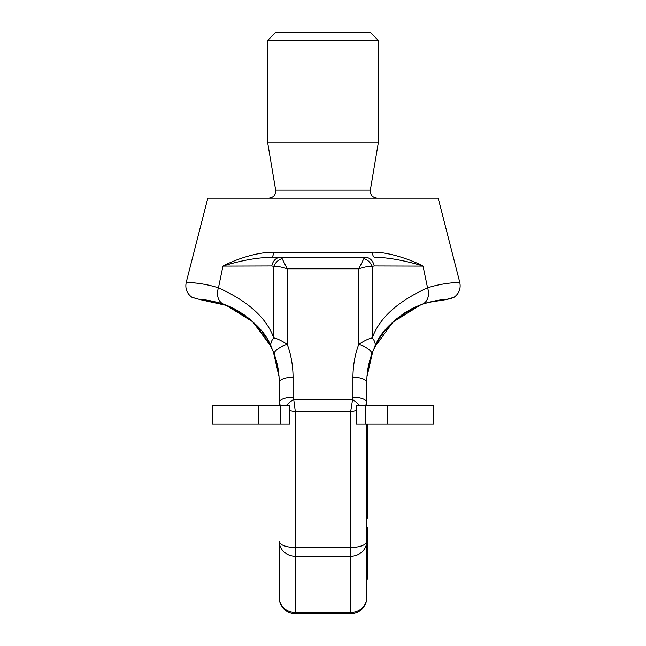 <?xml version="1.0" encoding="UTF-8"?>
<svg xmlns="http://www.w3.org/2000/svg" width="646" height="646" viewBox="0 0 646 646"><rect width="100%" height="100%" fill="white"/><g stroke="black" fill="none" stroke-linecap="round" stroke-linejoin="round"><path stroke-width="0.97" d="M227.424 305.631L200.212 299.639L191.894 297.257C186.872 293.486 184.982 288.52 186.226 282.367L207.802 198.185L438.198 198.185L459.774 282.367C459.136 282.423 443.657 282.552 427.555 287.858C397.896 301.246 379.468 317.913 372.257 337.882L372.241 266.386L374.212 265.942L423.033 266.079C414.336 261.194 389.457 251.601 372.266 252.223L273.734 252.223C254.403 252.045 232.075 261.194 222.967 266.079L271.788 265.942L273.759 266.386L273.743 337.874A13.824 9.084 154.9 0 0 271.393 347.314A13.824 9.084 154.9 0 1 271.385 347.306L274.3 354.363C277.562 363.432 279.201 372.807 279.225 382.505L279.024 376.771L274.655 355.357M372.257 337.882C368.785 338.552 364.263 340.717 358.691 344.383L358.805 268.801L363.851 258.618L365.822 257.423L280.178 257.423L282.149 258.618L287.195 268.801L287.308 344.383C281.745 340.717 277.223 338.552 273.743 337.874C266.54 317.929 248.112 301.254 218.445 287.858C202.295 282.544 186.872 282.423 186.226 282.367L196.594 283.142M199.113 299.494L200.987 299.696C205.904 299.599 213.568 301.133 223.96 304.323L224.412 304.476M233.957 308.618L244.285 314.868M248.371 317.961L252.99 321.974M266.798 338.835L271.344 347.233M273.088 351.198L271.627 347.823M271.377 347.29L255.808 324.752M254.048 322.984L248.936 318.421M245.948 316.08L236.63 310.04M233.917 308.594L230.888 307.125M374.212 265.942A11.523 8.689 90 0 0 365.822 257.423L271.183 257.423C253.708 257.31 232.326 263.027 222.967 266.079L218.445 287.858A13.824 10.699 109.5 0 0 223.96 304.323C249.396 315.878 265.207 330.211 271.393 347.314L271.433 347.411M277.053 363.674L278.773 373.889M208.028 300.398L212.946 301.254M218.421 302.57L223.169 304.04M221.699 303.555L200.987 299.696L217.654 302.368M221.045 303.345L223.54 304.169M225.519 304.888L252.788 321.797L270.811 346.111M271.99 348.63L273.379 351.917M274.639 355.308L279.024 376.691L279.225 402.539L280.324 405.551M279.225 405.551L279.225 382.505A13.824 5.289 180 0 1 293.05 377.216C293.026 365.902 291.112 354.953 287.308 344.383A13.824 5.023 160.2 0 0 274.3 354.363M422.508 304.153L422.04 304.323C396.612 315.87 380.801 330.203 374.607 347.314L371.7 354.363A13.824 5.023 -160.2 0 0 358.691 344.383C354.888 354.945 352.974 365.894 352.95 377.216L352.95 397.25L350.649 411.72L350.649 547.501L295.351 547.501L295.351 411.72L293.72 399.373A13.824 4.32 142.6 0 0 286.283 405.551M359.717 405.551A13.824 4.32 -142.6 0 0 352.28 399.373L293.72 399.373L293.05 397.25A13.824 5.289 180 0 0 279.225 402.539L279.225 402.539M366.775 381.867L366.775 405.551L366.775 382.505L366.775 402.539L365.676 405.551M366.775 546.088L366.775 541.332A16.126 6.169 180 0 1 350.649 547.501L350.649 556.23L295.351 556.23L295.351 547.501A16.126 6.169 0 0 1 279.225 541.332L279.225 546.088M356.406 410.549L350.649 411.72L295.351 411.72L289.594 410.549M366.775 423.978L366.775 541.332A16.126 14.898 180 0 1 350.649 556.23L350.649 612.473L295.351 612.473L295.351 556.23A16.126 14.898 0 0 1 279.225 541.332L279.225 597.574A16.126 14.898 0 0 0 295.351 612.473L295.351 613.7A16.126 16.126 0 0 1 279.225 597.574M366.775 541.332L366.775 597.574A16.126 14.898 180 0 1 350.649 612.473L350.649 613.7L295.351 613.7M350.649 613.7A16.126 16.126 0 0 0 366.775 597.574L366.775 579.058L367.929 579.058L367.929 527.847L366.775 527.847M367.929 553.364L366.775 553.364L366.775 554.26L367.929 554.26M367.929 555.334L366.775 555.334L366.775 573.131L367.929 573.131M367.929 577.443L366.775 577.443L366.775 579.058M367.929 423.978L367.929 463.521L366.775 463.521M366.775 463.545L367.929 463.545L367.929 518.1L366.775 518.1M366.775 578.525L367.929 578.525M366.775 575.287L367.929 575.287M366.775 570.434L367.929 570.434M366.775 562.343L367.929 562.343M366.775 559.646L367.929 559.646M366.775 557.49L367.929 557.49M366.775 553.719L367.929 553.719M366.775 424.034L367.929 424.034M366.775 437.197L367.929 437.197M366.775 433.579L367.929 433.579M366.775 431.665L367.929 431.665M366.775 448.122L367.929 448.122M366.775 446.475L367.929 446.475M366.775 444.86L367.929 444.86M366.775 443.762L367.929 443.762M366.775 441.533L367.929 441.533M366.775 461.414L367.929 461.414M366.775 463.327L367.929 463.327M366.775 461.155L367.929 461.155M366.775 460.889L367.929 460.889M366.775 460.832L367.929 460.832M366.775 459.968L367.929 459.968M366.775 458.644L367.929 458.644M366.775 456.682L367.929 456.682M366.775 455.067L367.929 455.067M366.775 453.298L367.929 453.298M366.775 450.755L367.929 450.755M366.775 449.341L367.929 449.341M366.775 448.267L367.929 448.267M366.775 448.171L367.929 448.171M366.775 480.979L367.929 480.979M366.775 476.522L367.929 476.522M366.775 473.978L367.929 473.978M366.775 469.529L367.929 469.529M366.775 467.615L367.929 467.615M366.775 482.885L367.929 482.885M366.775 501.603L367.929 501.603M366.775 500.569L367.929 500.569M366.775 497.388L367.929 497.388M366.775 494.973L367.929 494.973M366.775 493.068L367.929 493.068M366.775 487.843L367.929 487.843M366.775 517.874L367.929 517.874M366.775 517.357L367.929 517.357M366.775 516.025L367.929 516.025M366.775 514.967L367.929 514.967M366.775 514.741L367.929 514.741M366.775 514.224L367.929 514.224M366.775 512.722L367.929 512.722M366.775 511.252L367.929 511.252M366.775 509.145L367.929 509.145M366.775 507.385L367.929 507.385M366.775 505.471L367.929 505.471M366.775 504.058L367.929 504.058M366.775 502.984L367.929 502.984M366.775 502.548L367.929 502.548M366.775 528.993L367.929 528.993M366.775 530.528L367.929 530.528M366.775 539.563L367.929 539.563M366.775 537.44L367.929 537.44M366.775 544.901L367.929 544.901M366.775 543.205L367.929 543.205M366.775 542.478L367.929 542.478M366.775 542.325L367.929 542.325M366.775 545.725L367.929 545.725M273.734 252.223A6.912 2.641 90 0 1 271.183 257.423L280.178 257.423A11.523 8.689 90 0 0 271.788 265.942M374.551 347.443L374.317 347.944M368.947 363.658L367.324 372.968M369.455 361.599L366.976 376.691L366.775 382.505L366.976 376.691L371.329 355.413M443.616 299.784L442.397 299.889M442.147 299.914L440.362 300.091M438.779 300.285L437.124 300.527M437.027 300.543L435.88 300.729M435.743 300.753L428.314 302.376M428.322 302.368L445.013 299.696C440.071 299.599 432.408 301.141 422.04 304.323L410.565 309.386M404.792 312.785L396.208 319.132M396.151 319.181L387.382 327.797M387.172 328.031L384.176 331.673M381.326 335.589L379.162 338.908M377.248 342.17L374.615 347.306A13.824 9.084 -154.9 0 0 372.257 337.874M373.937 348.792L372.637 351.884M371.159 355.914L370.578 357.674M441.888 299.938L438.045 300.39M437.931 300.406L433.078 301.246M427.935 302.473L422.742 304.072M372.266 252.223A6.912 2.641 90 0 0 374.817 257.423C390.289 257.035 414.046 263.027 423.033 266.079L427.555 287.858A13.824 10.699 -109.5 0 1 422.04 304.323L421.701 304.444M412.132 308.57L401.893 314.739M399.826 316.249L392.962 322.031M379.218 338.819L374.648 347.241M371.7 354.363C368.438 363.432 366.799 372.807 366.775 382.505A13.824 5.289 180 0 0 352.95 377.216M372.629 351.909L374.018 348.606M374.623 347.29L392.857 322.12L421.014 304.694M445.829 299.631L454.106 297.257C459.128 293.486 461.018 288.52 459.774 282.367C461.018 288.52 459.128 293.486 454.106 297.257C459.128 293.486 461.018 288.52 459.774 282.367M446.757 299.518L451.925 298.137M191.983 297.297L194.139 298.161M186.226 282.367C184.982 288.52 186.872 293.486 191.894 297.257L191.894 297.257M282.149 258.618A11.523 8.883 117.3 0 0 273.759 266.386C277.344 266.192 281.826 266.992 287.195 268.801L358.805 268.801C364.174 266.992 368.656 266.192 372.241 266.386A11.523 8.883 62.7 0 0 363.851 258.618M323 142.895L267.702 142.895L267.702 40.367L378.298 40.367L378.298 142.895L323 142.895M378.298 40.367L370.231 32.3L275.769 32.3L267.702 40.367M433.595 405.551L356.406 405.551L356.406 423.978L433.595 423.978L433.595 405.551M289.594 405.551L212.405 405.551L212.405 423.978L289.594 423.978L289.594 405.551M293.05 377.216L293.05 397.25M366.775 405.551L366.775 402.539A13.824 5.289 180 0 0 352.95 397.25M366.976 376.691A32.26 7.13 4 0 1 366.976 376.715L372.661 351.82L376.182 344.14M279.024 376.691A32.26 7.122 -4 0 0 279.024 376.715L273.468 352.151L269.915 344.334M268.857 198.185C273.597 197.587 275.874 194.898 275.672 190.126L370.328 190.126C370.126 194.898 372.403 197.587 377.143 198.185M258.489 405.551L258.489 423.978M280.372 405.551L280.372 423.978M365.628 405.551L365.628 423.978M387.511 405.551L387.511 423.978M380.09 337.43L383.571 332.464M385.331 330.219L395.344 319.875M401.965 314.691L411.76 308.756L420.409 304.92M428.548 302.312L422.04 304.323L427.999 302.457L445.869 299.655M437.455 300.479L424.244 303.572M419.73 305.17L414.853 307.246M411.365 308.966L401.869 314.755M395.15 320.036L386.05 329.355M372.936 351.149L370.441 358.11M368.858 364.037L367.59 370.941M367.388 372.435L366.993 376.521M422.04 304.323L424.301 303.555M226.278 305.178L231.123 307.238M234.635 308.966L244.156 314.772M250.931 320.109L260.879 330.486M262.268 332.254L265.894 337.414M217.492 302.32L223.726 304.234M271.393 347.314L269.802 344.108M374.607 347.314L376.085 344.326M365.822 257.423L280.178 257.423M275.672 190.126L267.702 142.895M370.328 190.126L378.298 142.895"/></g></svg>
